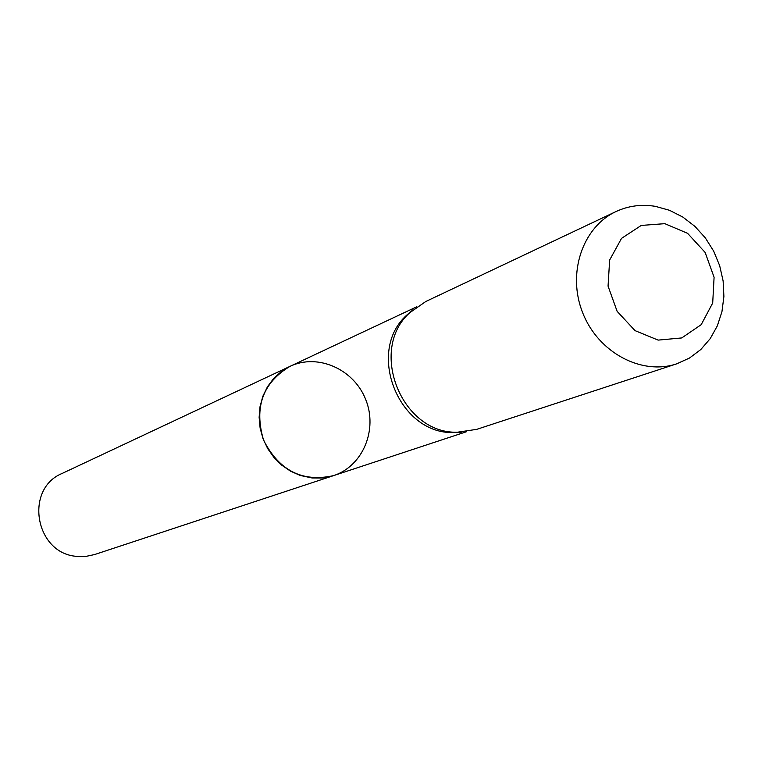 <?xml version="1.0" encoding="UTF-8"?>
<svg xmlns="http://www.w3.org/2000/svg" width="762" height="762" viewBox="0 0 762 762"><rect width="100%" height="100%" fill="white"/><g stroke="black" fill="none" stroke-linecap="round" stroke-linejoin="round"><path stroke-width="1.14" d="M412.833 309.905L406.708 315.163C365.76 351.568 398.717 434.283 453.485 432.549L461.543 432.159M333.575 475.621C302.476 482.517 279.14 470.706 263.585 440.198C253.898 407.346 262.719 382.734 290.036 366.341L281.292 371.561L273.672 378.447L267.462 386.763L262.861 396.23L260.052 406.527L259.128 417.29L260.128 428.149L263.023 438.722L267.71 448.647L274.025 457.562L281.74 465.172L290.589 471.211L300.266 475.459L312.106 477.984L322.183 478.012L333.575 475.621C362.817 466.192 378.009 429.673 365.703 399.517C353.892 369.151 317.754 353.082 290.036 366.341L62.208 473.412C23.984 488.937 35.223 553.65 76.771 556.365L85.782 556.431L94.545 554.565L466.63 431.683M676.732 363.826L476.698 429.358L457.343 432.225C401.631 433.988 368.084 349.777 409.737 312.744L425.758 301.514L616.048 211.531C628.488 205.778 641.642 204.054 655.491 206.378L669.531 210.312L682.828 217.065L694.896 226.362L705.298 237.849L713.661 251.117L719.671 265.681L723.128 280.988L723.9 296.504L721.947 311.658L717.328 325.888L710.203 338.661L700.821 349.51L689.534 358.016L676.732 363.826C641.614 375.685 598.303 352.587 582.787 313.02C566.842 273.625 582.406 227.076 616.048 211.531M664.826 223.666L687.6 233.334L705.145 252.451L714.089 277.282L712.699 303.019L701.202 324.669L681.752 337.937L658.149 340.109L635.051 330.641L617.144 311.353L608.057 286.112L609.648 260.033L621.535 238.373L641.261 225.428L664.826 223.666M416.852 306.743L290.036 366.341M453.485 432.549L457.343 432.225M406.708 315.163L409.737 312.744"/></g></svg>

